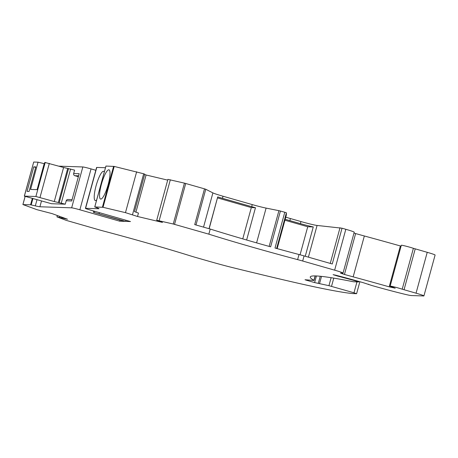 <?xml version="1.0" encoding="UTF-8"?>
<svg xmlns="http://www.w3.org/2000/svg" width="458" height="458" viewBox="0 0 458 458"><rect width="100%" height="100%" fill="white"/><g stroke="black" fill="none" stroke-linecap="round" stroke-linejoin="round"><path stroke-width="0.69" d="M209.025 228.702L217.727 196.894A14.146 0.744 -164.7 0 0 222.451 198.308L251.682 206.673A14.146 0.744 -164.7 0 0 255.461 207.726L251.328 207.583L217.579 197.925M195.99 224.975L205.762 189.257L212.901 192.898A14.146 0.744 -164.7 0 0 223.023 196.23L252.249 204.594A14.146 0.744 -164.7 0 0 266.104 208.098L278.922 210.674L269.149 246.404M33.749 166.849L27.039 191.375L29.089 191.444L35.798 166.918L33.749 166.849L35.672 167.382M37.235 189.658L44.815 162.413L37.361 189.664L30.589 189.435L38.043 162.184L44.34 163.683M132.511 214.659L143.692 173.782L144.728 174.16L134.48 211.63L138.453 213.079L137.52 216.485L125.469 212.644L103.033 207.308L94.783 206.936L97.491 207.966A10.608 0.561 -164.7 0 1 99.014 208.693A10.608 0.561 -164.7 0 1 98.733 208.745L85.594 208.304A7.07 0.372 -164.7 0 0 85.411 208.338A7.07 0.372 -164.7 0 0 90.655 210.148L130.49 221.552L125.647 221.386L93.323 212.289L124.547 221.351L119.704 221.185L79.869 209.787A7.07 0.372 -164.7 0 0 71.654 207.835L39.903 206.77A10.608 0.561 -164.7 0 1 35.312 205.877L30.577 204.778L23.1 204.623L36.932 209.672L52.103 213.617L67.503 219.233L56.941 216.88L66.393 220.418L101.733 230.563A126.425 6.675 -164.7 0 1 190.963 256.045A14.146 0.744 -164.7 0 0 195.6 257.425L210.508 261.695A39.474 2.084 -164.7 0 0 218.334 263.882A34.344 1.815 -164.7 0 0 225.502 265.806A35.363 1.866 -164.7 0 0 233.311 267.793A353.639 18.669 -164.7 0 0 292.261 281.893A173.135 9.143 -164.7 0 0 352.889 293.584L356.599 293.692L353.977 292.782L328.941 285.678L314.617 282.575L306.322 280.199L305.011 279.746L313.856 280.451A7.07 0.372 -164.7 0 0 314.039 280.416A7.07 0.372 -164.7 0 0 313.913 280.307A212.186 11.204 -164.7 0 1 310.261 276.953A212.186 11.204 -164.7 0 1 352.677 281.607A7.07 0.372 -164.7 0 0 353.908 281.796L358.625 281.933L355.603 280.914A51.634 2.725 -164.7 0 0 337.369 276.014L333.103 274.663L335.657 275.172A58.704 3.097 -164.7 0 1 362.959 282.603L371.873 285.511A49.51 2.616 -164.7 0 0 404.099 294.093A14.146 0.744 -164.7 0 0 411.318 295.547L423.644 295.96A10.608 0.561 -164.7 0 0 423.919 295.914A10.608 0.561 -164.7 0 0 416.047 293.189L402.204 289.193A7.07 0.372 -164.7 0 0 394.687 287.023A7.07 0.372 -164.7 0 0 390.142 286.141A7.07 0.372 -164.7 0 0 391.155 286.628L395.191 288.185L389.185 286.834A209.495 11.061 -164.7 0 0 353.164 276.855L364.345 235.979A209.495 11.061 15.3 0 1 400.366 245.957L401.082 246.158M137.52 216.485L162.493 222.422L156.722 220.235L173.256 224.008L208.825 234.158A126.425 6.675 -164.7 0 0 297.62 259.623A14.146 0.744 -164.7 0 1 302.686 261.02L334.643 270.168A11.318 0.595 -164.7 0 1 343.042 273.071A11.318 0.595 -164.7 0 1 342.744 273.123L340.414 273.071L344.45 274.445A53.048 2.8 -164.7 0 0 353.164 276.855M54.273 201.549L35.89 196.488L24.32 196.116L51.479 203.718L65.282 204.182L54.273 201.549L63.593 167.485L74.602 170.118L73.669 173.525A1.769 1.723 -88.1 0 0 74.86 175.706L78.358 176.708M63.593 167.485L44.815 162.413M24.389 196.098L33.709 162.04L38.043 162.184M33.709 162.04L24.32 196.116M205.762 189.257L204.497 188.845L194.713 224.609L210.222 229.046A126.425 6.675 -164.7 0 0 270.632 246.816L280.416 211.046A126.425 6.675 -164.7 0 0 284.784 212.254L286.393 212.793L286.347 215.048L277.164 248.62M204.497 188.845L184.437 183.131L167.903 179.359L156.722 220.235M208.825 234.158L210.222 229.046M343.042 273.071L354.223 232.195A11.318 0.595 -164.7 0 0 345.824 229.292L342.034 228.204L332.25 263.974L304.083 255.913A14.146 0.744 -164.7 0 0 299.017 254.516A126.425 6.675 -164.7 0 1 275 248.024L284.784 212.254M99.403 212.649L99.094 213.789M314.617 282.575L316.426 275.968M423.919 295.914L435.1 255.037A10.608 0.561 -164.7 0 0 427.228 252.318L413.391 248.316A7.07 0.372 -164.7 0 0 405.868 246.146A7.07 0.372 -164.7 0 0 401.322 245.265L390.142 286.141M353.977 233.088L355.631 233.569A53.048 2.8 -164.7 0 0 364.345 235.979M342.034 228.204L317.079 225.445A14.146 0.744 -164.7 0 1 300.963 221.558L290.412 218.54A14.146 0.744 -164.7 0 1 285.769 217.155M280.416 211.046L278.922 210.674M135.923 212.157L146.091 174.99L144.648 174.464M79.869 209.787L91.05 168.91A7.07 0.372 -164.7 0 0 82.841 166.958L58.945 166.157M73.669 173.525L79.182 173.708L71.723 200.959L66.215 200.776A1.769 1.723 -88.1 0 1 67.933 199.482L72.089 199.625M65.282 204.182L66.215 200.776M105.472 167.72L96.775 167.428A7.07 0.372 -164.7 0 0 96.592 167.462L85.411 208.338M94.783 206.936L105.953 166.088M143.692 173.782L114.214 166.431L105.964 166.059M167.691 180.126L146.091 174.99M91.05 168.91L95.825 170.279M246.633 240.003L255.461 207.726M305.251 256.245L313.266 226.939A14.146 0.744 15.3 0 1 300.391 223.636L289.845 220.619A14.146 0.744 15.3 0 1 285.202 219.233M101.401 184.328A15.206 3.292 -74 0 0 100.605 199.064A15.206 3.292 -74 0 0 107.951 185.347A15.206 3.292 -74 0 0 108.975 169.826A15.206 3.292 -74 0 0 101.401 184.328M96.661 199.94A15.206 3.292 106 0 1 95.275 200.564A15.206 3.292 106 0 1 96.071 185.828A15.206 3.292 106 0 1 103.645 171.321A15.206 3.292 106 0 1 104.298 172.008M119.704 221.185L120.013 220.052M125.956 220.252L125.647 221.386M242.763 238.876L251.328 207.583M209.151 228.742L217.487 197.782M284.933 220.224L307.736 226.75L313.266 226.939M300.064 254.797L307.736 226.75M222.451 198.308L223.023 196.23M251.682 206.673L252.249 204.594M389.185 286.834L400.366 245.957M94.611 211.281L94.279 212.495M58.378 202.528L67.698 168.464M49.315 163.403L40.001 197.461M35.89 196.488L45.21 162.424M37.092 189.652L44.203 163.649M59.242 202.556L68.563 168.492M61.298 203.043L70.618 168.979M174.544 224.346L185.725 183.469M302.686 261.02L304.083 255.913M297.62 259.623L299.017 254.516M78.599 175.832L74.86 175.706M356.954 281.899L353.977 292.782M331.518 286.359L333.773 278.126M328.941 285.678L331.123 277.697M319.575 283.45L321.51 276.386M318.35 283.193L320.245 276.254M313.913 280.307L315.115 275.922M355.603 280.914L355.7 280.554M337.369 276.014L337.472 275.642M416.047 293.189L427.228 252.318M404.042 289.754L415.223 248.877M402.204 289.193L413.391 248.316M344.45 274.445L355.631 233.569M334.643 270.168L345.824 229.292M330.258 263.402L340.019 227.723M276.632 248.471L286.393 212.793M59.374 217.304L59.626 216.365M22.934 204.52L25.144 196.453M31.19 204.898L32.907 198.623M30.577 204.778L32.3 198.486M35.312 205.877L37.012 199.677M39.903 206.77L41.489 200.959M71.654 207.835L82.841 166.958M96.775 167.428L85.594 208.304M103.033 207.308L114.214 166.431M102.42 207.188L113.607 166.317M125.469 212.644L136.65 171.767M159.155 220.653L170.336 179.776M173.256 224.008L184.437 183.131M203.535 227.134L212.901 192.898M256.589 242.866L266.104 208.098M289.845 220.619L290.412 218.54M300.391 223.636L300.963 221.558M308.406 257.15L317.079 225.445M93.672 211.012L93.323 212.289M359.874 281.727L356.599 293.692M314.039 280.416L315.264 275.928M358.625 281.933L358.763 281.412M368.558 284.206L368.478 284.498M56.941 216.88L57.313 215.518M22.9 204.526L25.11 196.442M94.743 206.942L105.924 166.065"/></g></svg>

